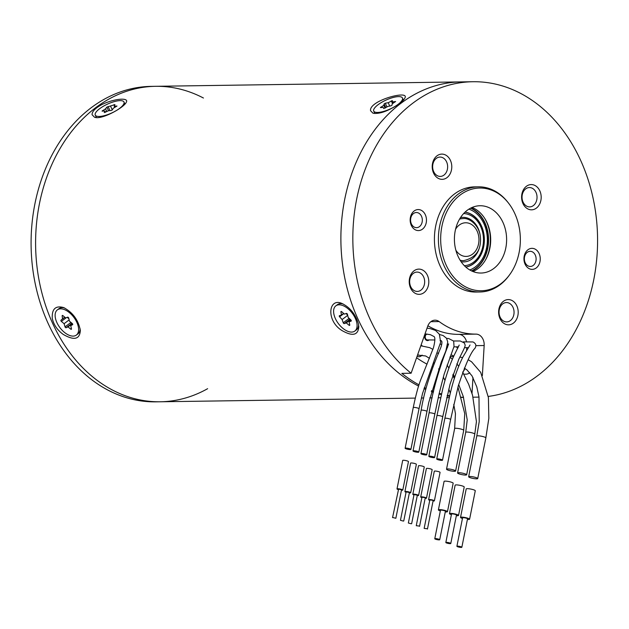 <?xml version="1.0" encoding="UTF-8"?>
<svg xmlns="http://www.w3.org/2000/svg" width="629" height="629" viewBox="0 0 629 629"><rect width="100%" height="100%" fill="white"/><g stroke="black" fill="none" stroke-linecap="round" stroke-linejoin="round"><path stroke-width="0.94" d="M68.876 318.769L67.185 317.354M72.06 323.345L71.698 323.51A0.841 0.464 53 0 1 70.652 322.653L70.464 322.017M69.505 312.723A15.772 8.664 53 0 1 76.353 335.076A15.772 8.664 53 0 1 59.944 327.678A15.772 8.664 53 0 1 57.381 309.861A15.772 8.664 53 0 1 69.505 312.723M68.695 318.07L69.52 321.23L72.256 323.51A0.841 0.464 53 0 1 72.579 324.721L70.723 325.68L71.47 328.818A0.841 0.464 53 0 1 70.731 329.14L67.995 326.86L66.084 327.733A0.841 0.464 53 0 1 65.031 326.883L64.095 323.691L61.359 321.411A0.841 0.464 53 0 1 60.982 320.232L62.523 318.848L62.161 315.868A0.841 0.464 53 0 1 62.924 315.64L65.66 317.92L67.657 317.181A0.841 0.464 53 0 1 68.695 318.07M80.142 328.849A15.772 8.664 53 0 1 77.894 333.913L76.353 335.076M57.381 309.861L58.929 308.697A15.772 8.664 53 0 1 64.677 308.006M72.705 324.187L70.723 325.68M72.343 323.589L67.995 326.86M69.166 319.878L64.095 323.691M64.756 317.173L62.523 318.848M203.442 98.03A157.753 122.364 89.2 0 0 155.693 86.307A157.753 122.364 89.2 0 0 36.427 224.545A157.753 122.364 89.2 0 0 127.498 396.529A157.753 122.364 89.2 0 0 160.246 401.782A157.753 122.364 89.2 0 0 207.633 388.683M160.246 401.782A157.753 122.364 89.2 0 1 35.617 245.813A157.753 122.364 89.2 0 1 155.693 86.307L151.18 86.377A157.753 122.364 89.2 0 0 31.914 224.616A157.753 122.364 89.2 0 0 122.985 396.592A157.753 122.364 89.2 0 0 155.733 401.845L415.266 398.102M119.4 100.656A15.772 4.906 155.5 0 1 123.96 102A15.772 4.906 155.5 0 1 111.647 113.008A15.772 4.906 155.5 0 1 95.262 115.099A15.772 4.906 155.5 0 1 102.849 106.56A15.772 4.906 155.5 0 1 119.4 100.656M114.95 104.603L114.203 106.152L117.002 106.049L113.212 108.306L112.379 109.886L111.105 110.539L108.55 110.712L104.249 112.599L104.854 111.011L102.055 111.113L105.554 108.825L106.859 107.111L114.95 104.603M123.96 102L124.872 103.997A15.772 4.906 155.5 0 1 124.927 104.123M96.481 117.544A15.772 4.906 155.5 0 1 96.174 117.104L95.262 115.099M114.8 107.465L114.203 106.152M105.452 112.324L104.854 111.011M106.828 111.608L105.554 108.825M112.308 109.973L110.649 106.34M469.784 372.753A10.52 8.161 -90.8 0 1 465.759 374.2A10.52 8.161 -90.8 0 1 465.578 374.2A134.614 104.422 -90.8 0 1 463.793 374.153M432.956 367.014A134.614 104.422 -90.8 0 1 432.351 366.746M427.052 364.167A134.614 104.422 -90.8 0 1 416.579 357.759M482.364 375.568L484.165 345.525A10.52 8.161 89.2 0 0 475.949 334.117A94.657 73.428 -90.8 0 1 439.136 321.568A10.52 8.161 89.2 0 0 434.977 320.177A10.52 8.161 89.2 0 0 427.704 326.27L411.114 373.225L401.821 373.359A157.753 122.364 89.2 0 0 419.008 384.846M424.323 387.55A157.753 122.364 89.2 0 0 426.045 388.352M431.525 390.656A157.753 122.364 89.2 0 0 433.578 391.427M439.199 393.282A157.753 122.364 89.2 0 0 441.542 393.943M447.266 395.319A157.753 122.364 89.2 0 0 449.656 395.783M461.379 397.19A157.753 122.364 89.2 0 0 463.518 397.284M472.009 393.447L472.961 377.486M472.088 207.46A33.651 26.104 -90.8 0 1 489.873 248.235A33.651 26.104 -90.8 0 1 473.008 271.547M505.795 248.007A33.651 26.104 -90.8 0 1 480.996 273.041A33.651 26.104 -90.8 0 1 454.413 239.767A33.651 26.104 -90.8 0 1 480.029 205.738A33.651 26.104 -90.8 0 1 505.795 248.007M519.106 252.543A51.374 39.847 89.2 0 0 508.263 202.79A51.374 39.847 89.2 0 0 451.85 203.434A51.374 39.847 89.2 0 0 452.896 276.155A51.374 39.847 89.2 0 0 509.309 275.172A51.374 39.847 89.2 0 0 519.106 252.543M509.309 275.172L508.664 276.037A52.584 40.791 -90.8 0 1 479.943 291.982A52.584 40.791 -90.8 0 1 438.405 239.995A52.584 40.791 -90.8 0 1 478.425 186.829A52.584 40.791 -90.8 0 1 507.587 201.94L508.263 202.79M479.943 291.982L475.964 292.045A52.584 40.791 -90.8 0 1 434.419 240.05A52.584 40.791 -90.8 0 1 474.447 186.884L478.425 186.829M416.579 293.932A12.619 9.789 -90.8 0 1 412.026 272.829A12.619 9.789 -90.8 0 1 428.443 278.427A12.619 9.789 -90.8 0 1 416.579 293.932M432.516 163.485A12.619 9.789 -90.8 0 1 448.847 157.769A12.619 9.789 -90.8 0 1 444.624 178.903A12.619 9.789 -90.8 0 1 432.516 163.485M533.832 184.997A12.619 9.789 -90.8 0 1 538.385 206.1A12.619 9.789 -90.8 0 1 521.96 200.494A12.619 9.789 -90.8 0 1 533.832 184.997M517.895 315.443A12.619 9.789 -90.8 0 1 501.557 321.152A12.619 9.789 -90.8 0 1 505.779 300.025A12.619 9.789 -90.8 0 1 517.895 315.443M426.218 222.76A10.52 8.161 -90.8 0 1 412.6 227.525A10.52 8.161 -90.8 0 1 416.123 209.921A10.52 8.161 -90.8 0 1 426.218 222.76M539.996 261.554A10.52 8.161 -90.8 0 1 526.387 266.319A10.52 8.161 -90.8 0 1 529.901 248.707A10.52 8.161 -90.8 0 1 539.996 261.554M411.114 373.225A157.753 122.364 -90.8 0 1 357.146 196.822A157.753 122.364 -90.8 0 1 472.929 81.731A157.753 122.364 -90.8 0 1 593.721 279.874A157.753 122.364 -90.8 0 1 488.261 396.427M463.549 397.379A157.753 122.364 -90.8 0 1 461.427 397.339A157.753 122.364 -90.8 0 0 463.549 397.379M449.538 396.254A157.753 122.364 -90.8 0 1 447.14 395.853A157.753 122.364 -90.8 0 0 449.538 396.254M441.385 394.627A157.753 122.364 -90.8 0 1 439.026 394.021A157.753 122.364 -90.8 0 0 441.385 394.627M433.373 392.315A157.753 122.364 -90.8 0 1 431.29 391.592A157.753 122.364 -90.8 0 0 433.373 392.315M425.762 389.43A157.753 122.364 -90.8 0 1 423.97 388.651A157.753 122.364 -90.8 0 0 425.762 389.43M418.607 386.08A157.753 122.364 -90.8 0 1 342.805 210.644A157.753 122.364 -90.8 0 1 460.978 81.904A157.753 122.364 -90.8 0 0 400.995 103.242A157.753 122.364 -90.8 0 0 341.28 251.097A157.753 122.364 -90.8 0 0 418.607 386.08M479.015 397.111L473.126 397.198M466.797 347.656L466.632 350.424M427.893 325.783A94.657 73.428 89.2 0 0 458.69 334.369A10.52 8.161 -90.8 0 1 466.553 341.767M464.965 368.5A10.52 8.161 -90.8 0 1 462.779 372.022M422.114 355.102A6.314 4.898 -90.8 0 1 418.906 356.722A6.314 4.898 -90.8 0 1 417.09 356.305M421.131 344.873A6.314 4.898 -90.8 0 1 422.153 345.832M434.167 363.932A6.314 4.898 -90.8 0 1 433.578 363.845M450.836 354.968A6.314 4.898 -90.8 0 1 453.682 356.329M457.739 348.191A3.577 2.775 -90.8 0 1 456.45 346.815M429.12 339.927A3.577 2.775 -90.8 0 1 427.555 340.58A3.577 2.775 -90.8 0 1 424.819 336.083A3.577 2.775 -90.8 0 1 425.99 333.983M447.463 347.499A3.577 2.775 -90.8 0 1 447.046 347.318M535.924 260.823A7.572 5.873 -90.8 0 1 530.341 266.46A7.572 5.873 -90.8 0 1 524.366 258.975A7.572 5.873 -90.8 0 1 530.129 251.317A7.572 5.873 -90.8 0 1 535.924 260.823M422.145 222.037A7.572 5.873 -90.8 0 1 416.563 227.667A7.572 5.873 -90.8 0 1 410.58 220.181A7.572 5.873 -90.8 0 1 416.343 212.523A7.572 5.873 -90.8 0 1 422.145 222.037M513.822 314.712A9.679 7.509 -90.8 0 1 506.691 321.906A9.679 7.509 -90.8 0 1 499.049 312.346A9.679 7.509 -90.8 0 1 506.416 302.557A9.679 7.509 -90.8 0 1 513.822 314.712M531.403 187.874A9.679 7.509 -90.8 0 1 536.985 198.418A9.679 7.509 -90.8 0 1 529.673 206.902A9.679 7.509 -90.8 0 1 522.031 197.333A9.679 7.509 -90.8 0 1 529.39 187.552A9.679 7.509 -90.8 0 1 531.403 187.874M432.87 164.271A9.679 7.509 -90.8 0 1 440.001 157.069A9.679 7.509 -90.8 0 1 447.644 166.638A9.679 7.509 -90.8 0 1 440.276 176.419A9.679 7.509 -90.8 0 1 432.87 164.271M415.289 291.109A9.679 7.509 -90.8 0 1 409.699 280.558A9.679 7.509 -90.8 0 1 417.019 272.082A9.679 7.509 -90.8 0 1 424.661 281.65A9.679 7.509 -90.8 0 1 417.294 291.431A9.679 7.509 -90.8 0 1 415.289 291.109M460.963 546.758A2.524 0.425 -168.7 0 0 458.36 546.184A2.524 0.425 -168.7 0 0 456.898 546.286A2.524 0.425 -168.7 0 0 459.288 547.191A2.524 0.425 -168.7 0 0 461.843 547.269A2.524 0.425 -168.7 0 0 460.963 546.758M461.843 547.269L467.536 518.807A2.524 0.425 -168.7 0 0 466.647 518.288A2.524 0.425 -168.7 0 0 464.053 517.722A2.524 0.425 -168.7 0 0 462.582 517.816L456.898 546.286M418.961 526.017L416.256 525.702L418.961 526.017M419.551 526.363L425.243 497.901L424.654 497.555L421.941 497.24L416.256 525.702M426.863 528.714L424.15 528.399L426.863 528.714M427.453 529.06L433.145 500.598L432.555 500.252L429.843 499.937L424.15 528.399M476.106 477.608A4.631 0.778 -168.7 0 0 471.333 476.57A4.631 0.778 -168.7 0 0 468.644 476.743A4.631 0.778 -168.7 0 0 473.032 478.417A4.631 0.778 -168.7 0 0 477.718 478.559A4.631 0.778 -168.7 0 0 476.106 477.608M467.402 519.452A4.631 0.778 -168.7 0 0 469.596 519.224A4.631 0.778 -168.7 0 0 467.976 518.272A4.631 0.778 -168.7 0 0 463.211 517.227A4.631 0.778 -168.7 0 0 460.522 517.408A4.631 0.778 -168.7 0 0 462.457 518.461M469.596 519.224L475.28 490.754A4.631 0.778 -168.7 0 0 473.668 489.81A4.631 0.778 -168.7 0 0 468.896 488.764A4.631 0.778 -168.7 0 0 466.207 488.945L460.522 517.408M401.459 490.219A2.948 0.495 -168.7 0 0 402.096 490.243A2.948 0.495 -168.7 0 0 402.772 490.07A2.948 0.495 -168.7 0 0 399.981 489.008A2.948 0.495 -168.7 0 0 397.001 488.914A2.948 0.495 -168.7 0 0 398.157 489.559M402.772 490.07L408.465 461.607A2.948 0.495 -168.7 0 0 405.674 460.538A2.948 0.495 -168.7 0 0 402.686 460.452L397.001 488.914M411.264 523.776L408.355 523.014L411.264 523.776M408.355 523.014L414.039 494.551L417.341 495.212L411.649 523.674M456.339 515.678A4.631 0.778 -168.7 0 0 458.533 515.45A4.631 0.778 -168.7 0 0 456.913 514.498A4.631 0.778 -168.7 0 0 452.149 513.461A4.631 0.778 -168.7 0 0 449.46 513.634A4.631 0.778 -168.7 0 0 451.394 514.687M458.533 515.45L464.218 486.988A4.631 0.778 -168.7 0 0 462.606 486.036A4.631 0.778 -168.7 0 0 457.833 484.998A4.631 0.778 -168.7 0 0 455.144 485.171L449.46 513.634M406.059 492.255A2.948 0.495 11.3 0 1 404.903 491.611A2.948 0.495 11.3 0 1 407.883 491.697A2.948 0.495 11.3 0 1 410.674 492.759A2.948 0.495 11.3 0 1 409.998 492.939A2.948 0.495 11.3 0 1 409.361 492.916M404.903 491.611L410.588 463.141A2.948 0.495 11.3 0 1 413.575 463.235A2.948 0.495 11.3 0 1 416.367 464.296L410.674 492.759M438.838 539.21A2.524 0.425 -168.7 0 0 436.235 538.644A2.524 0.425 -168.7 0 0 434.773 538.739A2.524 0.425 -168.7 0 0 437.163 539.651A2.524 0.425 -168.7 0 0 439.718 539.729A2.524 0.425 -168.7 0 0 438.838 539.21M439.718 539.729L445.411 511.267A2.524 0.425 -168.7 0 0 444.53 510.748A2.524 0.425 -168.7 0 0 441.928 510.182A2.524 0.425 -168.7 0 0 440.457 510.276L434.773 538.739M449.9 542.984A2.524 0.425 -168.7 0 0 447.298 542.418A2.524 0.425 -168.7 0 0 445.835 542.513A2.524 0.425 -168.7 0 0 448.225 543.425A2.524 0.425 -168.7 0 0 450.781 543.503A2.524 0.425 -168.7 0 0 449.9 542.984M450.781 543.503L456.473 515.041A2.524 0.425 -168.7 0 0 455.593 514.522A2.524 0.425 -168.7 0 0 452.99 513.948A2.524 0.425 -168.7 0 0 451.52 514.05L445.835 542.513M453.981 470.067A4.631 0.778 -168.7 0 0 449.208 469.022A4.631 0.778 -168.7 0 0 446.519 469.203A4.631 0.778 -168.7 0 0 450.907 470.877A4.631 0.778 -168.7 0 0 455.6 471.019A4.631 0.778 -168.7 0 0 453.981 470.067M445.285 511.904A4.631 0.778 -168.7 0 0 447.471 511.676A4.631 0.778 -168.7 0 0 445.851 510.732A4.631 0.778 -168.7 0 0 441.086 509.687A4.631 0.778 -168.7 0 0 438.397 509.867A4.631 0.778 -168.7 0 0 440.331 510.921M447.471 511.676L453.163 483.214A4.631 0.778 -168.7 0 0 451.543 482.262A4.631 0.778 -168.7 0 0 446.771 481.224A4.631 0.778 -168.7 0 0 444.082 481.397L438.397 509.867M418.128 452.275A2.948 0.495 11.3 0 1 414.881 451.795A2.948 0.495 11.3 0 1 413.025 450.946A2.948 0.495 11.3 0 1 416.013 451.04A2.948 0.495 11.3 0 1 418.804 452.102A2.948 0.495 11.3 0 1 418.128 452.275M392.936 517.525L395.845 518.28L392.936 517.525M395.845 518.28L401.538 489.818L398.621 489.063L392.551 517.628M441.472 459.579A2.948 0.495 -168.7 0 0 438.444 458.911A2.948 0.495 -168.7 0 0 436.73 459.028A2.948 0.495 -168.7 0 0 439.522 460.09A2.948 0.495 -168.7 0 0 442.501 460.184A2.948 0.495 -168.7 0 0 441.472 459.579M426.03 454.971A2.948 0.495 11.3 0 1 422.782 454.492A2.948 0.495 11.3 0 1 420.927 453.643A2.948 0.495 11.3 0 1 423.915 453.729A2.948 0.495 11.3 0 1 426.698 454.791A2.948 0.495 11.3 0 1 426.03 454.971M433.059 500.999A2.948 0.495 -168.7 0 0 434.38 500.841A2.948 0.495 -168.7 0 0 433.35 500.236A2.948 0.495 -168.7 0 0 430.315 499.575A2.948 0.495 -168.7 0 0 428.601 499.685A2.948 0.495 -168.7 0 0 429.764 500.338M434.38 500.841L440.064 472.379A2.948 0.495 -168.7 0 0 439.034 471.774A2.948 0.495 -168.7 0 0 435.999 471.113A2.948 0.495 -168.7 0 0 434.293 471.223L428.601 499.685M433.578 456.882A2.948 0.495 -168.7 0 0 430.543 456.222A2.948 0.495 -168.7 0 0 428.829 456.332A2.948 0.495 -168.7 0 0 431.62 457.393A2.948 0.495 -168.7 0 0 434.6 457.487A2.948 0.495 -168.7 0 0 433.578 456.882M465.043 473.841A4.631 0.778 -168.7 0 0 460.271 472.796A4.631 0.778 -168.7 0 0 457.582 472.977A4.631 0.778 -168.7 0 0 461.969 474.643A4.631 0.778 -168.7 0 0 466.655 474.785A4.631 0.778 -168.7 0 0 465.043 473.841M413.961 494.944A2.948 0.495 11.3 0 1 412.805 494.3A2.948 0.495 11.3 0 1 415.785 494.394A2.948 0.495 11.3 0 1 418.576 495.455A2.948 0.495 11.3 0 1 417.9 495.636A2.948 0.495 11.3 0 1 417.263 495.605M412.805 494.3L418.489 465.837A2.948 0.495 11.3 0 1 421.477 465.932A2.948 0.495 11.3 0 1 424.261 466.993L418.576 495.455M425.157 498.302A2.948 0.495 -168.7 0 0 426.478 498.152A2.948 0.495 -168.7 0 0 425.448 497.547A2.948 0.495 -168.7 0 0 422.413 496.886A2.948 0.495 -168.7 0 0 420.699 496.996A2.948 0.495 -168.7 0 0 421.862 497.641M426.478 498.152L432.162 469.682A2.948 0.495 -168.7 0 0 431.132 469.085A2.948 0.495 -168.7 0 0 428.105 468.416A2.948 0.495 -168.7 0 0 426.391 468.534L420.699 496.996M406.153 448.854A2.948 0.495 11.3 0 1 405.123 448.249A2.948 0.495 11.3 0 1 408.111 448.343A2.948 0.495 11.3 0 1 410.902 449.405A2.948 0.495 11.3 0 1 410.226 449.586A2.948 0.495 11.3 0 1 406.153 448.854M403.362 521.079L400.453 520.317L403.362 521.079M400.453 520.317L406.137 491.854L409.44 492.515L403.747 520.977M381.245 102.59A15.772 4.906 155.5 0 1 402.442 97.975A15.772 4.906 155.5 0 1 390.122 108.99A15.772 4.906 155.5 0 1 373.736 111.081A15.772 4.906 155.5 0 1 381.245 102.59M385.278 103.219L388.219 102.7L392.402 100.616L392.394 101.937L395.625 101.528L392.174 103.816L392.064 105.137L390.916 105.845L387.896 106.435L383.706 108.518L383.242 107.441L380.388 107.583L383.839 105.287L384.099 103.911L385.278 103.219L386.992 106.977M402.442 97.975L403.354 99.98A15.772 4.906 155.5 0 1 403.401 100.105M374.955 113.527A15.772 4.906 155.5 0 1 374.648 113.078L373.736 111.081M389.76 106.073L388.219 102.7M393.015 103.313L392.394 101.937M383.753 108.565L383.242 107.441M385.129 108.102L383.839 105.287M347.68 315.255L346.092 313.533M350.156 319.265L349.866 319.367A0.841 0.464 53 0 1 348.851 318.549L348.608 317.842M337.223 305.12A15.772 8.664 53 0 1 353.073 314.366A15.772 8.664 53 0 1 354.827 331.051A15.772 8.664 53 0 1 338.418 323.652A15.772 8.664 53 0 1 335.862 305.836A15.772 8.664 53 0 1 337.223 305.12M341.704 311.701L344.401 314.115L346.422 313.415A0.841 0.464 53 0 1 347.46 314.335L348.199 317.464L350.872 319.933A0.841 0.464 53 0 1 351.116 321.12L349.087 321.812L349.755 324.918A0.841 0.464 53 0 1 349.001 325.209L346.272 322.897L344.244 323.589A0.841 0.464 53 0 1 343.237 322.779L342.121 319.548L339.597 316.812A0.841 0.464 53 0 1 339.44 315.703L341.468 315.011L340.91 311.945A0.841 0.464 53 0 1 341.704 311.701M335.862 305.836L337.403 304.68A15.772 8.664 53 0 1 338.772 303.956A15.772 8.664 53 0 1 343.151 303.988M358.624 324.823A15.772 8.664 53 0 1 356.368 329.887L354.827 331.051M351.147 320.263L349.087 321.812M350.581 319.658L346.272 322.897M347.703 315.357L342.121 319.548M343.599 313.399L341.468 315.011M485.509 259.934A35.389 27.456 89.2 0 0 484.92 218.703M471.939 271.091A33.651 26.104 89.2 0 0 479.982 264.762A33.651 26.104 89.2 0 0 471.027 207.947M471.506 270.887A33.266 25.805 89.2 0 0 479.778 264.479A33.266 25.805 89.2 0 0 470.602 208.16M469.777 269.959A31.529 24.452 89.2 0 0 479.314 263.174A31.529 24.452 89.2 0 0 486.634 232.25A31.529 24.452 89.2 0 0 468.896 209.135M465.83 267.066A27.66 21.457 89.2 0 0 477.301 260.288A27.66 21.457 89.2 0 0 483.284 231.189A27.66 21.457 89.2 0 0 465.035 212.138M465.79 267.034A27.66 21.457 89.2 0 0 477.034 260.288A27.66 21.457 89.2 0 0 483.056 231.33A27.66 21.457 89.2 0 0 464.996 212.177M464.375 265.69A26.08 20.23 89.2 0 0 476.837 259.101A26.08 20.23 89.2 0 0 482.199 230.662A26.08 20.23 89.2 0 0 463.628 213.561M395.523 106.159C400.649 102.952 403.755 100.255 404.832 98.093C410.25 89.562 368.822 100.436 370.552 110.712L372.973 113.189C378.603 114.171 386.12 111.828 395.523 106.159M358.381 323.676C355.44 314.146 350.015 307.432 342.113 303.54C328.511 297.179 325.814 320.436 341.728 330.398C352.61 336.719 358.31 335.359 358.821 326.309L358.381 323.676M101.261 104.917C95.01 108.416 91.952 111.687 92.078 114.737L94.499 117.206C101.088 120.288 124.298 107.614 126.358 102.11C129.126 97.353 113.715 98.494 101.261 104.917M52.278 318.4C53.693 324.792 57.349 330.131 63.246 334.424C74.136 340.745 79.836 339.377 80.339 330.335C78.326 319.988 72.76 312.401 63.631 307.565C55.533 305.364 51.751 308.973 52.278 318.4M71.423 328.613L70.731 329.14M71.698 323.51L66.084 327.733M70.652 322.653L65.031 326.883M66.336 317.676L61.359 321.411M64.897 317.291L60.982 320.232M62.672 315.483L62.161 315.868M102.7 111.152L102.472 110.649M108.51 110.735L106.859 107.111M109.973 110.618L108.094 106.505M114.447 105.641L113.998 104.65M475.846 345.643L484.165 345.525M458.69 334.369L475.949 334.117M430.865 321.686L439.136 321.568M455.868 250.248A16.826 13.052 89.2 0 0 462.661 255.861A16.826 13.052 89.2 0 0 478.001 246.049A16.826 13.052 89.2 0 0 472.403 225.064A16.826 13.052 89.2 0 0 455.561 229.247M459.555 219.12A21.032 16.315 -90.8 0 1 462.952 218.601C469.155 217.508 479.644 225.308 480.43 237.605C481.295 250.2 475.673 257.882 463.565 260.665A21.032 16.315 -90.8 0 1 460.153 260.257M468.157 359.694L471.593 361.809L480.698 372.376L488.411 397.583L488.835 418.356L485.847 437.894A4.631 0.778 -168.7 0 0 484.228 436.951A4.631 0.778 -168.7 0 0 477.836 435.803A4.631 0.778 -168.7 0 0 476.774 436.086L468.644 476.743M450.631 356.651A4.631 3.593 89.2 0 0 450.152 356.69M457.951 387.094L464.752 413.638L463.722 430.354A4.631 0.778 -168.7 0 0 462.103 429.403A4.631 0.778 -168.7 0 0 455.711 428.263A4.631 0.778 -168.7 0 0 454.649 428.538L446.519 469.203M417.632 354.772A4.631 3.593 89.2 0 0 418.851 355.039M425.975 339.967L427.547 339.943A2.948 2.288 -90.8 0 1 426.934 339.849A2.948 2.288 -90.8 0 1 425.22 336.837A2.948 2.288 -90.8 0 1 427.154 334.085M421.147 410.297A2.948 0.495 11.3 0 1 424.04 410.36A2.948 0.495 11.3 0 1 426.926 411.421M442.501 460.184L450.631 419.519A2.948 0.495 -168.7 0 0 449.601 418.914A2.948 0.495 -168.7 0 0 447.644 418.419A2.948 0.495 -168.7 0 0 444.852 418.364L436.73 459.028M457.055 346.807A2.948 2.288 89.2 0 0 458.014 347.656M448.54 343.851L448.548 343.859C449.625 342.891 435.535 373.343 429.049 412.978A2.948 0.495 11.3 0 1 432.005 413.064A2.948 0.495 11.3 0 1 434.828 414.126L426.698 454.791M434.6 457.487L442.73 416.823A2.948 0.495 -168.7 0 0 441.7 416.225A2.948 0.495 -168.7 0 0 437.627 415.494A2.948 0.495 -168.7 0 0 436.951 415.675L428.829 456.332M447.203 346.721A2.948 2.288 89.2 0 0 447.683 346.917M462.692 372.242L468.66 384.28L472.544 395.193L476.436 421.603L474.785 434.128A4.631 0.778 -168.7 0 0 473.165 433.177A4.631 0.778 -168.7 0 0 466.773 432.037A4.631 0.778 -168.7 0 0 465.712 432.312L457.582 472.977M425 333.928L430.362 334.652L433.664 336.358C435.307 336.79 435.244 340.572 433.475 347.703L421.619 377.518C418.78 384.201 415.989 394.226 413.245 407.592A2.948 0.495 11.3 0 1 416.186 407.671A2.948 0.495 11.3 0 1 419.024 408.732L410.902 449.405M392.527 103.604L391.277 100.86M381.009 107.622L380.789 107.127M385.821 107.685L384.099 103.911M349.7 324.682L349.001 325.209M349.866 319.367L344.244 323.589M348.851 318.549L343.237 322.779M343.843 313.619L339.597 316.812M341.461 311.536L340.91 311.945M461.128 261.743A22.298 17.297 89.2 0 0 474.864 256.278A22.298 17.297 89.2 0 0 478.842 230.128A22.298 17.297 89.2 0 0 460.491 217.603M472.929 81.731L155.693 86.307M485.847 437.894L477.718 478.559M450.167 356.651L453.54 356.627M459.838 357.06L462.606 357.618M464.304 368.114L467.048 369.986L472.033 375.898L476.782 386.851L478.984 396.923L479.219 421.627L476.774 436.086M463.722 430.354L455.6 471.019M420.809 345.777L429.756 347.672L432.925 349.409M437.792 353.325L438.342 353.868M447.062 365.072L448.909 368.107M452.731 375.198L454.327 378.532M417.53 355.063L425.644 355.975L429.497 358.333M434.01 362.807L434.419 363.295M438.531 368.916L439.246 370.025M443.303 377.086L444.994 380.451M448.784 389.06L450.309 393.078M453.745 404.384L455.451 413.67L454.649 428.538M425.888 334.078L426.918 334.062M439.49 334.502L443.115 335.532L446.48 338.221L447.746 341.948L445.843 350.951L441.322 361.982L428.781 402.379L418.804 452.102M427.547 339.943L434.883 339.967M413.025 450.946L421.147 410.281C425.235 384.759 435.276 360.669 440.74 347.743C442.533 342.467 442.305 340.108 440.064 340.666M463.266 341.862L472.984 341.948C475.964 343.497 476.617 345.62 474.942 348.309C470.956 352.106 465.405 364.631 458.282 385.892L450.631 419.519M464.516 347.719L468.424 347.609M470.036 344.983L462.834 357.17C457.77 367.328 453.595 379.295 450.309 393.07L444.852 418.364M457.244 347.853L457.92 347.845M446.59 338.386L448.697 338.544L453.658 341.083L454.036 346.453L444.153 374.153L439.168 393.424L434.828 414.134M440.386 344.275L441.731 344.26M447.675 344.354L448.461 344.456M429.049 412.978L420.927 453.643M442.73 416.823L450.026 384.327L458.832 359.214C467.127 342.891 465.114 346.359 464.446 343.017L460.239 340.989L453.595 340.989M436.951 415.675L442.58 389.587C445.937 375.851 449.908 364.183 454.492 354.599L459.209 345.054M458.455 346.807L453.918 346.87M447.14 346.988L447.659 346.98M474.785 434.128L466.655 474.785M437.894 353.05L438.657 353.105M449.924 357.28L452.385 359.222M456.843 363.829L458.714 366.22M453.037 374.239L454.798 377.062M458.675 384.531L463.29 396.545L467.221 419.936L465.712 432.312M427.036 328.165L429.992 328.542L435.52 330.429L439.325 334.196L440.677 342.16L422.546 393.432L419.024 408.748M413.245 407.592L405.123 448.249M462.158 218.617L459.681 218.908M460.279 260.461L462.763 260.681M421.344 398.008L423.71 397.976M429.764 397.89L432.154 397.858M438.201 397.764L440.677 397.732M446.732 397.646L449.224 397.607M461.458 397.434L463.549 397.402"/></g></svg>
